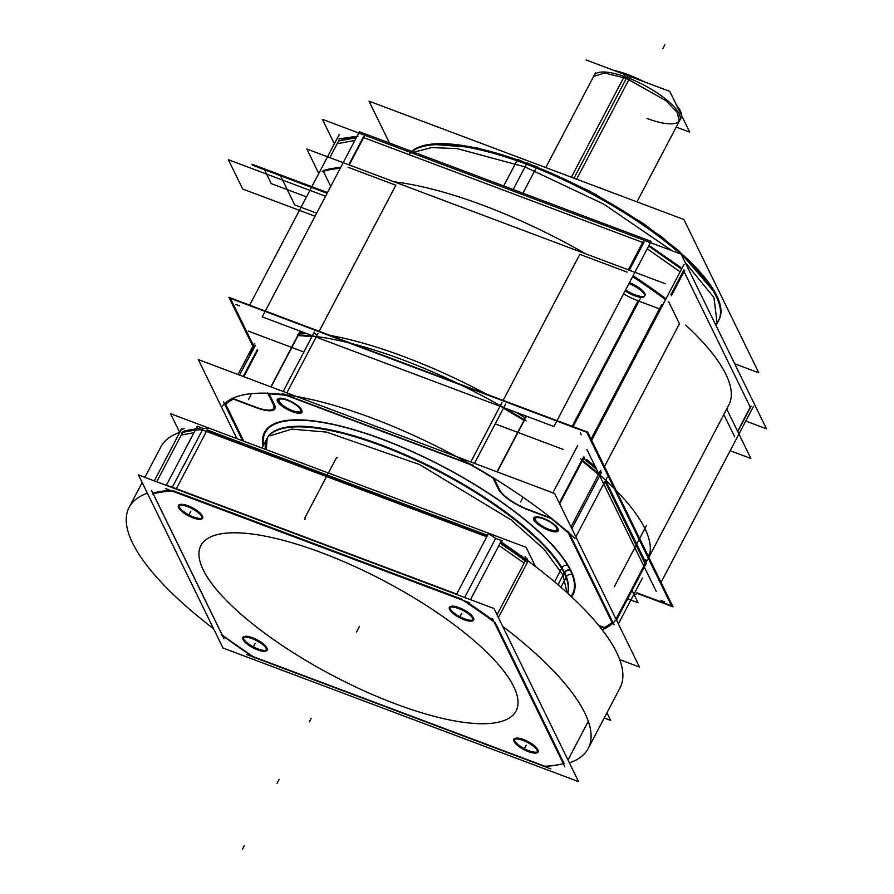 <?xml version="1.0" encoding="UTF-8"?>
<svg xmlns="http://www.w3.org/2000/svg" width="894" height="894" viewBox="0 0 894 894"><rect width="100%" height="100%" fill="white"/><g stroke="black" fill="none" stroke-linecap="round" stroke-linejoin="round"><path stroke-width="1.34" d="M411.665 151.365A175.783 53.148 27.7 0 1 536.635 167.077L522.934 193.182M671.986 250.711L603.796 204.145L525.035 166.932L526.89 163.401L525.035 166.932L457.136 148.594L431.59 147.577L413.833 152.181M408.949 154.606A175.783 53.148 27.7 0 1 526.465 164.205A175.783 53.148 27.7 0 1 680.189 253.795A175.783 53.148 -152.3 0 0 526.465 164.205A175.783 53.148 -152.3 0 0 412.078 151.522A175.783 53.148 27.7 0 1 526.465 164.205A175.783 53.148 27.7 0 1 680.189 253.795A175.783 53.148 -152.3 0 0 526.465 164.205A175.783 53.148 -152.3 0 0 412.078 151.522A175.783 53.148 -152.3 0 1 526.465 164.205L513.178 189.517L526.465 164.205A175.783 53.148 27.7 0 1 680.189 253.795M334.356 143.811L322.41 119.338L681.139 254.153L766.471 428.818L745.752 421.04M681.563 269.116A254.879 77.063 -152.3 0 0 648.664 246.073A254.879 77.063 27.7 0 1 681.563 269.116A254.879 77.063 -152.3 0 0 648.664 246.073A254.879 77.063 -152.3 0 1 681.563 269.116L648.664 246.073L681.563 269.116M642.708 242.453L363.646 137.587M356.27 137.765A254.879 77.063 -152.3 0 0 338.614 140.984A254.879 77.063 27.7 0 1 356.27 137.765A254.879 77.063 -152.3 0 0 338.614 140.984L329.852 157.668L338.614 140.984A254.879 77.063 -152.3 0 1 356.27 137.765L338.614 140.984L356.27 137.765M750.267 407.183L737.606 431.288L750.267 407.183L737.606 431.288L750.267 407.183L684.055 271.642M665.561 283.823L306.832 149.007L318.778 173.481L306.832 149.007L318.778 173.481L306.832 149.007L665.561 283.823M726.721 409.016L750.893 458.488L730.174 450.71L750.893 458.488L730.174 450.71L750.893 458.488L726.721 409.016M633.086 275.743A254.879 77.063 27.7 0 1 665.985 298.786A254.879 77.063 -152.3 0 0 633.086 275.743A254.879 77.063 27.7 0 1 665.985 298.786A254.879 77.063 -152.3 0 0 633.086 275.743M668.477 301.312L679.451 323.773L668.477 301.312L679.451 323.773L668.477 301.312L679.451 323.773L604.478 466.567M659.437 308.855L638.975 301.166M638.059 300.831L572.16 426.337L638.059 300.831A28.563 8.638 27.7 0 1 623.599 293.813A28.563 8.638 27.7 0 0 638.059 300.831A28.563 8.638 27.7 0 1 623.599 293.813A28.563 8.638 27.7 0 0 638.059 300.831A28.563 8.638 27.7 0 1 623.599 293.813M503.143 400.4L579.826 254.343L503.143 400.4L579.826 254.343L503.143 400.4L579.826 254.343L627.13 272.122M625.644 289.913A14.505 4.381 -152.3 0 0 639.903 296.238A14.505 4.381 -152.3 0 0 644.786 293.444A14.505 4.381 -152.3 0 0 629.454 282.66A14.505 4.381 -152.3 0 1 644.786 293.444A14.505 4.381 -152.3 0 0 629.454 282.66A14.505 4.381 -152.3 0 1 644.786 293.444A14.505 4.381 -152.3 0 1 639.903 296.238A14.505 4.381 -152.3 0 1 625.644 289.913A14.505 4.381 -152.3 0 0 639.903 296.238A14.505 4.381 -152.3 0 0 644.786 293.444A14.505 4.381 -152.3 0 1 639.903 296.238A14.505 4.381 -152.3 0 1 625.644 289.913M348.068 167.256L395.852 185.214L348.068 167.256L395.852 185.214L348.068 167.256L395.852 185.214L319.169 331.272M330.724 186.399L323.349 171.302M323.036 170.653A254.879 77.063 27.7 0 1 340.692 167.435A254.879 77.063 -152.3 0 0 323.036 170.653A254.879 77.063 27.7 0 1 340.692 167.435A254.879 77.063 -152.3 0 0 323.036 170.653M723.805 414.57L734.689 436.853M644.06 293.88A14.505 4.381 27.7 0 1 644.507 296.327A14.505 4.381 27.7 0 1 625.174 290.807M628.985 283.554A14.505 4.381 27.7 0 1 644.496 294.774M643.278 241.369L628.337 269.832M684.759 270.29L671.394 295.758M632.617 276.637A254.879 77.063 27.7 0 1 665.516 299.68M683.955 269.82L682.122 273.318M680.133 271.832L647.234 248.789M642.238 245.526L644.071 242.028M651.134 241.358L553.934 426.494L262.233 316.878L359.433 131.731L651.134 241.358M629.287 270.189L643.658 242.81L629.287 270.189M363.165 137.408L348.794 164.787L363.165 137.408M526.164 420.918A224.115 67.765 -152.3 0 0 297.289 334.904A224.115 67.765 -152.3 0 1 526.164 420.918M585.581 253.762A224.115 67.765 -152.3 0 0 394.176 181.84A224.115 67.765 -152.3 0 1 585.581 253.762M302.753 332.099A224.115 67.765 -152.3 0 0 302.049 332.065A224.115 67.765 -152.3 0 1 302.753 332.099A224.115 67.765 -152.3 0 0 302.049 332.065A224.115 67.765 -152.3 0 1 302.753 332.099A224.115 67.765 -152.3 0 0 302.049 332.065M522.889 414.972A224.115 67.765 -152.3 0 0 522.252 414.592A224.115 67.765 -152.3 0 1 522.889 414.972A224.115 67.765 -152.3 0 0 522.252 414.592A224.115 67.765 -152.3 0 1 522.889 414.972A224.115 67.765 -152.3 0 0 522.252 414.592M252.834 346.269L228.942 297.356L587.682 432.171L648.776 557.23M636.651 593.18L673.003 606.836L648.843 557.364M645.323 561.7L605.562 480.301M595.281 466.646A224.115 67.765 -152.3 0 0 586.609 459.449A224.115 67.765 -152.3 0 1 595.281 466.646A224.115 67.765 -152.3 0 0 586.609 459.449A224.115 67.765 -152.3 0 1 595.281 466.646A224.115 67.765 -152.3 0 0 586.609 459.449M643.769 564.662A224.115 67.765 -152.3 0 0 647.848 559.242A224.115 67.765 -152.3 0 0 580.664 458.901A224.115 67.765 -152.3 0 1 647.848 559.242L728.845 404.96A224.115 67.765 -152.3 0 0 685.72 325.092A224.115 67.765 -152.3 0 1 728.845 404.96L647.848 559.242A224.115 67.765 -152.3 0 1 643.769 564.662M591.057 439.088L661.661 304.619L591.057 439.088M648.239 556.146L649.994 552.805M573.076 426.684L640.529 298.194M753.463 406.357L661.057 582.374M684.078 264.322L591.672 440.34M656.263 591.493L586.877 449.458M683.552 270.614L670.891 294.718L683.552 270.614M751.139 406.155L737.774 431.623M748.837 409.899L750.681 406.39M633.578 593.538L635.98 594.443M339.15 134.692L249.661 305.145M255.237 345.308A224.115 67.765 -152.3 0 0 250.99 350.884A224.115 67.765 -152.3 0 0 249.538 354.393A224.115 67.765 -152.3 0 1 250.99 350.884A224.115 67.765 -152.3 0 1 255.237 345.308M364.216 136.503L349.275 164.965M322.164 171.67A254.879 77.063 27.7 0 1 340.223 168.318M363.579 136.614L361.746 140.123M354.84 140.481L337.183 143.699L339.027 140.202M715.982 325.483L719.033 319.672A175.783 53.148 27.7 0 0 517.38 159.847L503.68 185.941M717.122 323.304L713.96 297.523L685.15 262.355M681.563 255.025A175.783 53.148 27.7 0 1 718.564 320.555A175.783 53.148 -152.3 0 0 681.563 255.025A175.783 53.148 27.7 0 1 715.558 324.611A175.783 53.148 -152.3 0 0 681.563 255.025A175.783 53.148 27.7 0 1 715.558 324.611M527.058 163.356A2.201 0.793 -69.4 0 1 527.695 163.077A2.201 0.793 110.6 0 0 527.058 163.356A2.201 0.793 -69.4 0 1 527.695 163.077A2.201 0.793 110.6 0 0 527.058 163.356A2.201 0.793 -69.4 0 1 527.695 163.077L595.393 194.199L661.437 236.586L697.085 268.345L715.904 293.97L679.094 251.002L643.524 223.589L588.934 190.735L518.218 159.635A2.201 0.916 109.3 0 0 517.525 159.892M430.707 144.236L476.603 147.722L537.316 166.82A2.201 0.67 111.8 0 0 536.735 167.122M389.46 143.018L369.021 101.167L683.899 219.499L758.805 372.82L734.689 363.757M643.971 81.712A48.343 14.617 27.7 0 0 625.677 73.766L571.367 177.213M676.68 105.503A48.343 14.617 27.7 0 1 681.653 115.695M573.982 178.197L626.895 77.387A48.343 14.617 27.7 0 1 679.719 120.388A48.343 14.617 -152.3 0 0 626.895 77.387A48.343 14.617 -152.3 0 0 594.13 75.454A48.343 14.617 27.7 0 1 626.895 77.387A48.343 14.617 27.7 0 1 679.082 113.75A48.343 14.617 27.7 0 1 646.988 118.455A48.343 14.617 -152.3 0 0 679.082 113.75A48.343 14.617 -152.3 0 0 626.895 77.387A48.343 14.617 27.7 0 1 679.082 113.75A48.343 14.617 27.7 0 1 646.988 118.455M681.094 117.796L679.216 121.36L677.373 112.61L665.874 100.631L626.392 78.359L628.259 74.794L626.392 78.359L604.635 73.017L593.616 76.426L595.493 72.85M613.943 70.425A48.343 14.617 27.7 0 1 630.963 75.755L576.652 179.202M586.095 59.965L669.796 91.411L689.71 132.167L676.199 127.093M442.139 616.067A177.973 53.819 27.7 0 1 494.348 722.955A177.973 53.819 27.7 0 1 274.838 640.462A177.973 53.819 27.7 0 1 222.628 533.573A177.973 53.819 27.7 0 1 442.139 616.067A177.973 53.819 27.7 0 1 494.348 722.955A177.973 53.819 27.7 0 1 274.838 640.462A177.973 53.819 27.7 0 1 222.628 533.573A177.973 53.819 27.7 0 1 442.139 616.067A177.973 53.819 27.7 0 1 494.348 722.955A177.973 53.819 27.7 0 1 274.838 640.462A177.973 53.819 27.7 0 1 222.628 533.573A177.973 53.819 27.7 0 1 442.139 616.067A177.973 53.819 27.7 0 1 494.348 722.955A177.973 53.819 27.7 0 1 274.838 640.462A177.973 53.819 27.7 0 1 222.628 533.573A177.973 53.819 27.7 0 1 442.139 616.067A177.973 53.819 27.7 0 1 494.348 722.955A177.973 53.819 27.7 0 1 274.838 640.462A177.973 53.819 27.7 0 1 222.628 533.573A177.973 53.819 27.7 0 1 442.139 616.067M578.541 781.624L222.997 648.016L138.436 474.904L493.98 608.512L578.541 781.624M153.254 493.812L222.204 634.964A257.517 77.867 -152.3 0 0 253.471 656.744L544.826 766.236A257.517 77.867 -152.3 0 0 563.298 763.632A257.517 77.867 -152.3 0 1 544.826 766.236A257.517 77.867 -152.3 0 0 559.722 764.459M564.069 763.42L495.365 622.794M493.41 620.559A257.517 77.867 -152.3 0 0 466.165 601.539A257.517 77.867 -152.3 0 1 493.41 620.559A257.517 77.867 -152.3 0 0 466.165 601.539A257.517 77.867 -152.3 0 1 493.41 620.559A257.517 77.867 -152.3 0 0 470.903 604.702M462.097 599.248L173.011 490.616M170.396 490.381A257.517 77.867 -152.3 0 0 152.908 493.097A257.517 77.867 -152.3 0 1 170.396 490.381A257.517 77.867 -152.3 0 0 152.908 493.097A257.517 77.867 -152.3 0 1 170.396 490.381A257.517 77.867 -152.3 0 0 152.908 493.097M266.87 648.005A13.187 3.989 -152.3 0 0 252.477 637.724A13.187 3.989 27.7 0 1 266.714 647.636A13.187 3.989 27.7 0 1 257.953 648.921A13.187 3.989 27.7 0 1 243.716 638.998A13.187 3.989 27.7 0 1 252.477 637.724A13.187 3.989 -152.3 0 0 244.732 636.383M202.413 516.05A13.187 3.989 -152.3 0 0 188.019 505.769A13.187 3.989 27.7 0 1 202.256 515.682A13.187 3.989 27.7 0 1 193.495 516.967A13.187 3.989 27.7 0 1 179.258 507.043A13.187 3.989 27.7 0 1 188.019 505.769A13.187 3.989 -152.3 0 0 180.275 504.428M473.418 617.899A13.187 3.989 -152.3 0 0 459.024 607.607A13.187 3.989 27.7 0 1 473.261 617.53A13.187 3.989 27.7 0 1 464.5 618.804A13.187 3.989 27.7 0 1 450.263 608.881A13.187 3.989 27.7 0 1 459.024 607.607A13.187 3.989 -152.3 0 0 451.28 606.277M537.875 749.854A13.187 3.989 -152.3 0 0 523.493 739.561A13.187 3.989 27.7 0 1 537.719 749.485A13.187 3.989 27.7 0 1 528.957 750.759A13.187 3.989 27.7 0 1 514.721 740.835A13.187 3.989 27.7 0 1 523.493 739.561A13.187 3.989 -152.3 0 0 515.737 738.232M563.98 763.442A256.958 77.7 27.7 0 1 562.538 763.834A256.958 77.7 27.7 0 1 543.384 766.449M564.863 766.84L492.516 618.726M461.852 599.528A256.958 77.7 27.7 0 1 495.298 622.85M469.797 602.891L165.602 488.582M166.206 485.341L171.95 487.074M456.7 594.074L172.33 487.208L202.413 429.925L172.33 487.219M152.494 494.024A256.958 77.7 27.7 0 1 173.101 491.018M151.622 490.627L223.969 638.729M254.634 657.939A256.958 77.7 27.7 0 1 221.176 634.617M222.204 634.964A257.517 77.867 -152.3 0 0 253.471 656.744L544.826 766.236A257.517 77.867 -152.3 0 0 563.298 763.632A257.517 77.867 -152.3 0 1 544.826 766.236L253.471 656.744A257.517 77.867 -152.3 0 1 222.204 634.964A257.517 77.867 -152.3 0 0 253.471 656.744A257.517 77.867 -152.3 0 1 222.204 634.964M246.688 654.564L550.883 768.885M488.415 533.673L456.622 594.219A259.271 78.393 27.7 0 1 457.56 594.823A259.271 78.393 27.7 0 0 456.622 594.219L488.415 533.673A259.271 78.393 27.7 0 1 495.667 538.367A259.271 78.393 27.7 0 0 488.415 533.673M500.863 541.809A259.271 78.393 27.7 0 1 526.052 559.454A259.271 78.393 27.7 0 0 500.863 541.809M528.13 560.996A259.271 78.393 27.7 0 1 620.011 687.911L588.218 748.468A259.271 78.393 27.7 0 1 569.389 762.884A259.271 78.393 27.7 0 0 588.218 748.468A259.271 78.393 27.7 0 0 502.674 626.314A259.271 78.393 27.7 0 1 588.218 748.468L620.011 687.911A259.271 78.393 27.7 0 0 528.13 560.996L526.745 558.147L497.019 614.748M528.097 561.063L526.22 564.628M524.141 563.097L498.953 545.452M493.756 542.01L495.634 538.445M567.981 760.012L588.308 721.302L567.981 760.012M527.359 562.46L498.416 617.598L527.359 562.46M526.365 559.968L525.136 556.593M500.092 543.284A259.83 78.56 27.7 0 1 525.281 560.929M527.393 562.069A259.271 78.393 -152.3 0 0 503.747 545.329M535.495 566.55L526.108 547.318L170.564 413.71L179.716 432.439M606.937 712.797L610.669 720.43L604.21 718.005M180.465 429.969L184.242 428.494M182.186 429.299L181.806 428.517L154.327 480.871M156.729 481.777L182.588 432.528A259.271 78.393 27.7 0 1 195.272 430.182A259.271 78.393 -152.3 0 0 182.588 432.528L156.729 481.777M160.886 446.866A259.271 78.393 27.7 0 1 179.75 432.428A259.271 78.393 27.7 0 0 160.886 446.866L144.895 477.329L160.886 446.866M183.192 431.366A259.271 78.393 27.7 0 1 195.887 429.019A259.271 78.393 27.7 0 0 183.192 431.366M203.184 428.449A259.271 78.393 27.7 0 1 208.067 428.315L176.274 488.873A259.271 78.393 27.7 0 0 175.637 488.884A259.271 78.393 27.7 0 1 176.274 488.873L208.067 428.315A259.271 78.393 27.7 0 0 203.184 428.449L197.328 426.259L196.356 427.656L486.772 536.791M213.61 628.784A259.271 78.393 27.7 0 1 129.094 507.423A259.271 78.393 27.7 0 1 147.365 493.186A259.271 78.393 27.7 0 0 129.094 507.423A259.271 78.393 27.7 0 0 213.61 628.784M203.15 428.528L201.273 432.093M193.976 432.651L181.292 435.009L183.158 431.444M181.549 432.808A259.83 78.56 27.7 0 1 183.002 432.417A259.83 78.56 27.7 0 1 195.216 430.293M201.698 429.668A259.271 78.393 -152.3 0 0 183.695 432.238M500.539 541.965L502.417 540.758M486.939 536.478L206.592 431.132M495.667 538.367L501.523 540.568L470.479 599.684M487.554 535.316L207.207 429.969M196.557 427.734L166.485 485.017M464.824 597.125L494.896 539.853L464.824 597.125M251.27 637.645A13.745 4.157 27.7 0 1 267.116 648.675A13.745 4.157 27.7 0 1 265.306 651.123M244.408 636.483A13.187 3.989 -152.3 0 0 246.129 641.926A13.187 3.989 -152.3 0 0 257.953 648.921A13.187 3.989 -152.3 0 0 266.971 648.329M243.067 639.445A13.745 4.157 27.7 0 1 244.04 636.562A13.745 4.157 27.7 0 1 252.991 638.294M186.801 505.691A13.745 4.157 27.7 0 1 202.659 516.721A13.745 4.157 27.7 0 1 200.837 519.168M179.951 504.529A13.187 3.989 -152.3 0 0 181.661 509.971A13.187 3.989 -152.3 0 0 193.495 516.967A13.187 3.989 -152.3 0 0 202.513 516.374M178.61 507.49A13.745 4.157 27.7 0 1 179.582 504.607A13.745 4.157 27.7 0 1 188.522 506.339M457.806 607.529A13.745 4.157 27.7 0 1 473.664 618.57A13.745 4.157 27.7 0 1 471.853 621.006M450.956 606.378A13.187 3.989 -152.3 0 0 452.677 611.82A13.187 3.989 -152.3 0 0 464.5 618.804A13.187 3.989 -152.3 0 0 473.518 618.223M449.615 609.328A13.745 4.157 27.7 0 1 450.587 606.456A13.745 4.157 27.7 0 1 459.527 608.177M522.275 739.483A13.745 4.157 27.7 0 1 538.132 750.524A13.745 4.157 27.7 0 1 536.311 752.96M515.425 738.332A13.187 3.989 -152.3 0 0 517.134 743.774A13.187 3.989 -152.3 0 0 528.957 750.759A13.187 3.989 -152.3 0 0 537.976 750.178M514.072 741.282A13.745 4.157 27.7 0 1 515.056 738.41A13.745 4.157 27.7 0 1 523.996 740.131M251.303 638.35A13.187 3.989 27.7 0 1 266.423 650.34A13.187 3.989 27.7 0 1 256.757 649.525M258.198 650.072A13.187 3.989 27.7 0 1 243.079 638.081A13.187 3.989 27.7 0 1 252.745 638.897M186.835 506.395A13.187 3.989 27.7 0 1 201.966 518.386A13.187 3.989 27.7 0 1 192.299 517.57M193.741 518.118A13.187 3.989 27.7 0 1 178.621 506.127A13.187 3.989 27.7 0 1 188.276 506.943M457.84 608.233A13.187 3.989 27.7 0 1 472.971 620.224A13.187 3.989 27.7 0 1 463.304 619.408M464.746 619.955A13.187 3.989 27.7 0 1 449.626 607.965A13.187 3.989 27.7 0 1 459.292 608.78M522.308 740.187A13.187 3.989 27.7 0 1 537.428 752.178A13.187 3.989 27.7 0 1 527.762 751.362M529.203 751.91A13.187 3.989 27.7 0 1 514.084 739.919A13.187 3.989 27.7 0 1 523.75 740.735M253.337 345.308L230.417 298.384L586.777 432.305L671.539 605.808L636.863 592.778M236.91 438.641L198.289 359.578L554.649 493.499L639.411 667.002L619.687 659.593M605.562 627.946L604.31 627.476A222.796 67.363 -152.3 0 0 611.965 622.336A222.796 67.363 -152.3 0 1 604.31 627.476A222.796 67.363 -152.3 0 0 611.965 622.336A222.796 67.363 -152.3 0 1 604.31 627.476A222.796 67.363 -152.3 0 0 611.965 622.336M611.988 622.336L568.361 533.014L611.988 622.336M568.327 533.003A222.796 67.363 -152.3 0 0 551.062 518.486A222.796 67.363 -152.3 0 1 568.327 533.003A222.796 67.363 -152.3 0 0 551.062 518.486A222.796 67.363 -152.3 0 1 568.327 533.003A222.796 67.363 -152.3 0 0 551.062 518.486M528.287 509.926A27.68 8.37 27.7 0 1 498.394 489.096A27.68 8.37 27.7 0 0 528.287 509.926A27.68 8.37 27.7 0 1 498.394 489.096A27.68 8.37 27.7 0 0 528.287 509.926L551.073 518.498L528.287 509.926A27.68 8.37 27.7 0 1 498.394 489.096L492.974 477.999A222.796 67.363 -152.3 0 0 469.797 464.332L286.404 395.416A222.796 67.363 -152.3 0 0 269.15 393.896L274.57 404.993A27.68 8.37 27.7 0 1 256.176 407.675L233.39 399.115A222.796 67.363 -152.3 0 0 225.735 404.256L243.771 441.223L225.713 404.256A222.796 67.363 -152.3 0 1 233.39 399.104A222.796 67.363 -152.3 0 0 225.735 404.256A222.796 67.363 -152.3 0 1 233.39 399.104A222.796 67.363 -152.3 0 0 225.735 404.256M278.906 398.433A13.399 4.057 -152.3 0 0 278.168 400.993A13.399 4.057 -152.3 0 0 291.902 410.793A13.399 4.057 -152.3 0 0 301.803 410.458A13.399 4.057 27.7 0 1 291.902 410.793A13.399 4.057 27.7 0 1 278.168 400.993A13.399 4.057 27.7 0 1 287.086 399.696A13.399 4.057 27.7 0 1 301.546 409.776A13.399 4.057 27.7 0 1 301.725 410.19A13.399 4.057 -152.3 0 0 301.546 409.776A13.399 4.057 -152.3 0 0 291.343 401.585A13.399 4.057 -152.3 0 0 279.207 398.344M535.182 517.034A13.399 4.057 -152.3 0 0 534.444 519.593A13.399 4.057 -152.3 0 0 548.178 529.393A13.399 4.057 -152.3 0 0 558.079 529.058A13.399 4.057 27.7 0 1 548.178 529.393A13.399 4.057 27.7 0 1 534.444 519.593A13.399 4.057 27.7 0 1 543.362 518.297A13.399 4.057 27.7 0 1 557.822 528.388A13.399 4.057 27.7 0 1 558.001 528.79A13.399 4.057 -152.3 0 0 557.822 528.388A13.399 4.057 -152.3 0 0 547.62 520.196A13.399 4.057 -152.3 0 0 535.484 516.944M263.596 445.033A173.581 52.489 27.7 0 1 395.472 444.53A173.581 52.489 27.7 0 1 570.238 570.182A173.581 52.489 27.7 0 1 571.02 596.343A173.581 52.489 -152.3 0 0 570.238 570.182A173.581 52.489 -152.3 0 0 395.472 444.53A173.581 52.489 -152.3 0 0 263.596 445.033A173.581 52.489 27.7 0 1 395.472 444.53A173.581 52.489 27.7 0 1 570.238 570.182A4.392 3.878 -26 0 0 564.46 572.451A4.392 3.878 154 0 1 570.238 570.182A173.581 52.489 -152.3 0 0 395.472 444.53A173.581 52.489 -152.3 0 0 263.596 445.033A173.581 52.489 -152.3 0 1 395.472 444.53A173.581 52.489 -152.3 0 1 570.238 570.182A4.392 3.878 -26 0 0 564.46 572.451A169.19 51.159 27.7 0 1 567.701 593.292M277.33 400.903A13.924 4.213 -152.3 0 0 291.723 411.43A13.924 4.213 -152.3 0 0 301.948 410.782A13.924 4.213 -152.3 0 0 301.569 410.011M301.937 410.748A13.924 4.213 -152.3 0 0 291.556 402.077A13.924 4.213 -152.3 0 0 278.559 398.5A13.924 4.213 -152.3 0 0 277.688 401.641M300.507 409.731A12.08 3.654 -152.3 0 0 289.757 401.339A12.08 3.654 -152.3 0 0 279.129 399.83A12.08 3.654 -152.3 0 0 279.464 401.819M279.151 401.183A12.08 3.654 -152.3 0 0 289.902 409.564A12.08 3.654 -152.3 0 0 300.529 411.072A12.08 3.654 -152.3 0 0 300.194 409.083M533.606 519.503A13.924 4.213 -152.3 0 0 548 530.03A13.924 4.213 -152.3 0 0 558.225 529.382A13.924 4.213 -152.3 0 0 557.845 528.611M557.99 528.756A13.399 4.057 -152.3 0 0 557.822 528.388A13.399 4.057 27.7 0 1 558.001 528.79A13.399 4.057 27.7 0 0 557.822 528.388A13.399 4.057 -152.3 0 0 543.362 518.297A13.399 4.057 -152.3 0 0 534.444 519.593A13.399 4.057 27.7 0 1 543.362 518.297A13.399 4.057 27.7 0 1 557.822 528.388A13.399 4.057 27.7 0 0 543.362 518.297A13.399 4.057 27.7 0 0 534.444 519.593A13.399 4.057 -152.3 0 0 548.178 529.393A13.399 4.057 -152.3 0 0 558.079 529.058A13.399 4.057 27.7 0 1 548.178 529.393A13.399 4.057 27.7 0 1 534.444 519.593A13.399 4.057 27.7 0 0 548.178 529.393A13.399 4.057 27.7 0 0 558.079 529.058M558.214 529.36A13.924 4.213 -152.3 0 0 547.832 520.688A13.924 4.213 -152.3 0 0 534.836 517.112A13.924 4.213 -152.3 0 0 533.964 520.241M556.783 528.332A12.08 3.654 -152.3 0 0 546.033 519.95A12.08 3.654 -152.3 0 0 535.405 518.442A12.08 3.654 -152.3 0 0 535.741 520.42M535.428 519.783A12.08 3.654 -152.3 0 0 546.178 528.164A12.08 3.654 -152.3 0 0 556.806 529.673A12.08 3.654 -152.3 0 0 556.47 527.683M266.133 440.206A169.245 51.17 27.7 0 1 267.127 438.228M269.195 435.49A169.245 51.17 27.7 0 1 421.823 463.014A169.245 51.17 27.7 0 1 566.103 577.49A4.392 3.967 159.3 0 1 572.819 575.01A174.319 52.712 27.7 0 0 398.836 445.737A174.319 52.712 27.7 0 0 263.127 445.938M267.608 437.468A169.19 51.159 27.7 0 1 412.637 457.974A169.19 51.159 27.7 0 1 564.46 572.451A169.19 51.159 27.7 0 0 416.325 459.661A169.19 51.159 27.7 0 0 269.083 435.445A169.19 51.159 27.7 0 1 416.325 459.661A169.19 51.159 27.7 0 1 564.46 572.451A169.19 51.159 27.7 0 1 568.562 588.431M567.645 593.236A169.245 51.17 27.7 0 0 561.689 568.472A4.392 3.766 149.5 0 1 568.282 565.712A174.319 52.712 27.7 0 1 571.557 596.846M561.655 568.416L554.604 581.849M567.019 592.677L563.041 575.144L564.159 573.032L563.041 575.144L543.91 549.095L511.133 519.906L419.632 464.578L326.422 432.07L291.667 429.131L270.066 435.814M627.644 598.835L638.081 602.757L632.058 590.431M248.297 331.104L303.882 352.001M495.209 423.901L563.186 449.436M566.07 577.423L560.907 587.257M267.306 438.574L265.686 441.055L267.563 437.49M568.305 532.925L567.433 531.137M330.255 335.429A224.115 67.765 27.7 0 1 486.537 394.165A224.115 67.765 27.7 0 0 330.255 335.429A224.115 67.765 27.7 0 1 486.537 394.165A224.115 67.765 27.7 0 0 330.255 335.429M607.205 477.161L575.848 536.892L607.205 477.161M222.45 405.999A224.115 67.765 27.7 0 1 372.317 418.191A224.115 67.765 27.7 0 1 575.01 538.49A224.115 67.765 27.7 0 0 372.317 418.191A224.115 67.765 27.7 0 0 222.45 405.999A224.115 67.765 27.7 0 1 372.317 418.191A224.115 67.765 27.7 0 1 575.01 538.49A224.115 67.765 27.7 0 0 372.317 418.191A224.115 67.765 27.7 0 0 222.45 405.999M526.108 416.962L524.242 420.526M523.996 420.37L503.456 408.189M500.059 406.256L501.936 402.691M601.561 472.133L599.695 475.697M598.455 474.591L582.195 460.969M581.659 460.533L583.525 456.968M255.338 345.52L239.525 375.078L255.192 345.229M317.973 333.563L316.096 337.127M311.961 336.613L298.115 335.552L299.166 333.54L271.128 386.957L299.166 333.54M525.281 417.911A224.115 67.765 -152.3 0 0 515.76 412.145A224.115 67.765 27.7 0 1 525.281 417.911A224.115 67.765 -152.3 0 0 515.76 412.145A224.115 67.765 27.7 0 1 525.281 417.911M317.471 334.702L313.783 333.317M505.646 404.01L474.479 463.371M314.33 332.11L283.163 391.471M473.451 465.338L282.124 393.438M317.392 334.669L286.84 392.857L317.392 334.669M470.803 461.986L501.355 403.809L470.803 461.986M286.192 395.338L282.515 393.963M498.394 489.096L492.974 477.999A222.796 67.363 -152.3 0 0 469.797 464.332L286.404 395.416A222.796 67.363 -152.3 0 0 269.15 393.896L274.57 404.993A27.68 8.37 27.7 0 1 256.176 407.675L233.39 399.115M268.904 393.382L269.742 395.103M256.712 407.876L253.181 406.546M257.327 349.588L243.213 376.463M231.837 398.143L256.511 407.418M243.861 376.709L257.695 350.347L243.861 376.709M299.121 333.428A1.319 1.162 154 0 1 301.513 332.49M299.87 331.596L270.86 386.856M273.542 404.937L267.675 392.924M273.206 404.267A26.362 7.968 27.7 0 1 273.743 408.234A26.362 7.968 27.7 0 1 255.136 406.904M306.486 333.507A224.115 67.765 -152.3 0 0 299.401 333.093A224.115 67.765 27.7 0 1 306.486 333.507A224.115 67.765 -152.3 0 0 299.401 333.093A224.115 67.765 27.7 0 1 306.486 333.507M254.321 343.441L238.005 374.508M223.589 401.965L242.542 440.753M647.379 559.398L616.022 619.129L647.379 559.398M615.184 620.715A224.115 67.765 27.7 0 1 602.031 629.633A224.115 67.765 27.7 0 0 615.184 620.715A224.115 67.765 27.7 0 1 602.031 629.633A224.115 67.765 27.7 0 0 615.184 620.715M643.445 565.265L644.652 562.974M644.328 560.873A1.319 1.252 -134.7 0 1 644.418 563.142M605.797 628.571L599.237 626.102M600.98 473.239L571.858 528.712L600.98 473.239L571.858 528.712L600.98 473.239L600.12 471.484M646.228 563.421L616.491 620.078M600.723 470.266L570.975 526.924M614.033 624.75L568.528 531.595M644.742 562.807L604.981 481.419L644.742 562.807M596.633 469.428A224.115 67.765 -152.3 0 0 583.491 458.521A224.115 67.765 27.7 0 1 596.633 469.428A224.115 67.765 -152.3 0 0 583.491 458.521A224.115 67.765 27.7 0 1 596.633 469.428M583.324 459.002L584.33 457.65M584.207 457.147L559.7 503.825M527.337 509.2L552.011 518.475M582.944 458.086L559.32 503.065L582.944 458.086M552.123 518.889L548.592 517.559M498.528 489.364L497.69 487.643M525.996 416.57L496.986 471.831M493.801 477.899L499.668 489.912M497.254 471.931L525.527 418.068L497.254 471.931M524.89 418.28A1.319 1.162 -26 0 0 525.415 416.738M528.7 509.703A26.362 7.968 27.7 0 1 499.355 489.253M327.495 192.556L263.953 168.675L271.24 183.605L306.508 196.859L271.24 183.605L306.508 196.859L271.24 183.605L306.508 196.859L271.24 183.605L306.508 196.859L271.24 183.605L263.953 168.675L271.24 183.605L263.953 168.675L271.24 183.605L263.953 168.675L271.24 183.605L263.953 168.675L327.495 192.556L252.51 164.384L252.466 165.222L327.115 193.283L252.466 165.222L327.115 193.283L252.466 165.222L327.115 193.283L252.466 165.222L327.115 193.283L252.466 165.222L252.51 164.384L252.466 165.222L252.51 164.384L252.466 165.222L252.51 164.384L252.466 165.222L252.51 164.384L327.495 192.556L251.952 164.172L253.036 165.435L327.115 193.283L253.036 165.435L327.115 193.283L253.036 165.435L327.115 193.283L253.036 165.435L327.115 193.283L253.036 165.435L251.952 164.172L253.036 165.435L251.952 164.172L253.036 165.435L251.952 164.172L253.036 165.435L251.952 164.172L327.495 192.556M329.852 157.668L338.614 140.984L329.852 157.668M513.178 189.517L526.465 164.205M664.868 44.7L662.923 48.41L664.868 44.7M525.437 560.616A259.271 78.393 -152.3 0 0 500.26 542.971A259.271 78.393 27.7 0 1 525.437 560.616A259.271 78.393 -152.3 0 0 500.26 542.971M257.953 648.921A13.187 3.989 -152.3 0 0 266.714 647.636A13.187 3.989 -152.3 0 0 252.477 637.724A13.187 3.989 -152.3 0 0 243.716 638.998A13.187 3.989 -152.3 0 0 257.953 648.921A13.187 3.989 27.7 0 1 243.716 638.998A13.187 3.989 27.7 0 1 252.477 637.724A13.187 3.989 27.7 0 1 266.714 647.636A13.187 3.989 27.7 0 1 257.953 648.921A13.187 3.989 -152.3 0 0 266.714 647.636A13.187 3.989 -152.3 0 0 252.477 637.724A13.187 3.989 -152.3 0 0 243.716 638.998A13.187 3.989 -152.3 0 0 257.953 648.921A13.187 3.989 -152.3 0 0 266.714 647.636A13.187 3.989 -152.3 0 0 252.477 637.724A13.187 3.989 -152.3 0 0 243.716 638.998A13.187 3.989 -152.3 0 0 257.953 648.921A13.187 3.989 -152.3 0 0 266.714 647.636A13.187 3.989 -152.3 0 0 252.477 637.724A13.187 3.989 -152.3 0 0 243.716 638.998A13.187 3.989 -152.3 0 0 257.953 648.921A13.187 3.989 -152.3 0 0 266.714 647.636A13.187 3.989 -152.3 0 0 252.477 637.724A13.187 3.989 -152.3 0 0 243.716 638.998A13.187 3.989 -152.3 0 0 257.953 648.921M193.495 516.967A13.187 3.989 -152.3 0 0 202.256 515.682A13.187 3.989 -152.3 0 0 188.019 505.769A13.187 3.989 -152.3 0 0 179.258 507.043A13.187 3.989 -152.3 0 0 193.495 516.967A13.187 3.989 27.7 0 1 179.258 507.043A13.187 3.989 27.7 0 1 188.019 505.769A13.187 3.989 27.7 0 1 202.256 515.682A13.187 3.989 27.7 0 1 193.495 516.967A13.187 3.989 -152.3 0 0 202.256 515.682A13.187 3.989 -152.3 0 0 188.019 505.769A13.187 3.989 -152.3 0 0 179.258 507.043A13.187 3.989 -152.3 0 0 193.495 516.967A13.187 3.989 -152.3 0 0 202.256 515.682A13.187 3.989 -152.3 0 0 188.019 505.769A13.187 3.989 -152.3 0 0 179.258 507.043A13.187 3.989 -152.3 0 0 193.495 516.967A13.187 3.989 -152.3 0 0 202.256 515.682A13.187 3.989 -152.3 0 0 188.019 505.769A13.187 3.989 -152.3 0 0 179.258 507.043A13.187 3.989 -152.3 0 0 193.495 516.967A13.187 3.989 -152.3 0 0 202.256 515.682A13.187 3.989 -152.3 0 0 188.019 505.769A13.187 3.989 -152.3 0 0 179.258 507.043A13.187 3.989 -152.3 0 0 193.495 516.967M464.5 618.804A13.187 3.989 -152.3 0 0 473.261 617.53A13.187 3.989 -152.3 0 0 459.024 607.607A13.187 3.989 -152.3 0 0 450.263 608.881A13.187 3.989 -152.3 0 0 464.5 618.804A13.187 3.989 27.7 0 1 450.263 608.881A13.187 3.989 27.7 0 1 459.024 607.607A13.187 3.989 27.7 0 1 473.261 617.53A13.187 3.989 27.7 0 1 464.5 618.804A13.187 3.989 -152.3 0 0 473.261 617.53A13.187 3.989 -152.3 0 0 459.024 607.607A13.187 3.989 -152.3 0 0 450.263 608.881A13.187 3.989 -152.3 0 0 464.5 618.804A13.187 3.989 -152.3 0 0 473.261 617.53A13.187 3.989 -152.3 0 0 459.024 607.607A13.187 3.989 -152.3 0 0 450.263 608.881A13.187 3.989 -152.3 0 0 464.5 618.804A13.187 3.989 -152.3 0 0 473.261 617.53A13.187 3.989 -152.3 0 0 459.024 607.607A13.187 3.989 -152.3 0 0 450.263 608.881A13.187 3.989 -152.3 0 0 464.5 618.804A13.187 3.989 -152.3 0 0 473.261 617.53A13.187 3.989 -152.3 0 0 459.024 607.607A13.187 3.989 -152.3 0 0 450.263 608.881A13.187 3.989 -152.3 0 0 464.5 618.804M528.957 750.759A13.187 3.989 -152.3 0 0 537.719 749.485A13.187 3.989 -152.3 0 0 523.493 739.561A13.187 3.989 -152.3 0 0 514.721 740.835A13.187 3.989 -152.3 0 0 528.957 750.759A13.187 3.989 27.7 0 1 514.721 740.835A13.187 3.989 27.7 0 1 523.493 739.561A13.187 3.989 27.7 0 1 537.719 749.485A13.187 3.989 27.7 0 1 528.957 750.759A13.187 3.989 -152.3 0 0 537.719 749.485A13.187 3.989 -152.3 0 0 523.493 739.561A13.187 3.989 -152.3 0 0 514.721 740.835A13.187 3.989 -152.3 0 0 528.957 750.759A13.187 3.989 -152.3 0 0 537.719 749.485A13.187 3.989 -152.3 0 0 523.493 739.561A13.187 3.989 -152.3 0 0 514.721 740.835A13.187 3.989 -152.3 0 0 528.957 750.759A13.187 3.989 -152.3 0 0 537.719 749.485A13.187 3.989 -152.3 0 0 523.493 739.561A13.187 3.989 -152.3 0 0 514.721 740.835A13.187 3.989 -152.3 0 0 528.957 750.759A13.187 3.989 -152.3 0 0 537.719 749.485A13.187 3.989 -152.3 0 0 523.493 739.561A13.187 3.989 -152.3 0 0 514.721 740.835A13.187 3.989 -152.3 0 0 528.957 750.759M311.257 718.228L309.313 721.927L311.257 718.228M359.466 626.403L357.511 630.114L359.466 626.403M680.725 267.384L648.999 245.425L680.725 267.384M358.103 136.111L338.848 138.916L358.103 136.111M244.386 845.59L242.442 849.3L244.386 845.59M305.614 515.972L304.932 519.615L305.614 515.972M228.372 159.724L242.687 189.025L315.068 216.225L242.687 189.025L315.068 216.225L242.687 189.025L315.068 216.225L242.687 189.025L315.068 216.225L242.687 189.025L228.372 159.724L242.687 189.025L228.372 159.724L242.687 189.025L228.372 159.724L242.687 189.025L228.372 159.724L325.561 196.244L228.372 159.724M358.494 628.259L356.538 631.969L358.494 628.259M336.658 457.292L304.876 517.838L336.658 457.292M337.563 457.482L335.686 458.689L337.563 457.482M195.272 430.182A259.271 78.393 -152.3 0 0 182.588 432.528M356.639 631.79L358.583 628.08L356.639 631.79M255.215 643.322L253.27 647.021L255.215 643.322M190.757 511.368L188.813 515.067L190.757 511.368M461.762 613.206L459.818 616.916L461.762 613.206M526.22 745.16L524.275 748.87L526.22 745.16M301.803 410.458A13.399 4.057 27.7 0 1 291.902 410.793A13.399 4.057 27.7 0 1 278.168 400.993A13.399 4.057 -152.3 0 0 291.902 410.793A13.399 4.057 -152.3 0 0 301.803 410.458A13.399 4.057 27.7 0 1 291.902 410.793A13.399 4.057 27.7 0 1 278.168 400.993A13.399 4.057 27.7 0 1 287.086 399.696A13.399 4.057 27.7 0 1 301.546 409.776A13.399 4.057 27.7 0 1 301.725 410.19A13.399 4.057 -152.3 0 0 301.546 409.776A13.399 4.057 27.7 0 1 301.725 410.19M265.417 449.347A169.19 51.159 27.7 0 1 267.15 438.272A169.19 51.159 27.7 0 0 265.417 449.347A169.19 51.159 27.7 0 1 267.15 438.272L262.009 448.073M571.02 596.343A173.581 52.489 -152.3 0 0 570.238 570.182A173.581 52.489 27.7 0 1 571.02 596.343A173.581 52.489 -152.3 0 0 570.238 570.182A4.392 3.878 -26 0 0 564.46 572.451A4.392 3.878 154 0 1 570.238 570.182M558.001 584.743L564.159 573.032M492.974 477.999A222.796 67.363 -152.3 0 0 469.797 464.332A222.796 67.363 -152.3 0 1 492.974 477.999A222.796 67.363 -152.3 0 0 469.797 464.332L286.404 395.416A222.796 67.363 -152.3 0 0 269.15 393.896L274.57 404.993A27.68 8.37 27.7 0 1 256.176 407.675A27.68 8.37 27.7 0 0 274.57 404.993A27.68 8.37 27.7 0 1 256.176 407.675M469.797 464.332L286.404 395.416A222.796 67.363 -152.3 0 0 269.15 393.896L274.57 404.993M278.168 400.993A13.399 4.057 27.7 0 1 287.086 399.696A13.399 4.057 27.7 0 1 301.546 409.776A13.399 4.057 -152.3 0 0 287.086 399.696A13.399 4.057 -152.3 0 0 278.168 400.993M564.382 573.49A4.392 3.878 154.4 0 1 571.054 570.886M269.083 435.445A169.19 51.159 27.7 0 1 416.325 459.661A169.19 51.159 27.7 0 1 564.46 572.451A169.19 51.159 27.7 0 0 416.325 459.661A169.19 51.159 27.7 0 0 269.083 435.445M279.029 779.613L277.084 783.323L279.029 779.613M646.474 525.482L614.279 586.81L646.474 525.482M235.949 304.519L239.782 305.96M327.293 192.936L280.258 175.269L294.752 204.938L316.677 213.174L294.752 204.938L316.677 213.174L294.752 204.938L316.677 213.174L294.752 204.938L316.677 213.174L294.752 204.938L280.258 175.269L294.752 204.938L280.258 175.269L294.752 204.938L280.258 175.269L294.752 204.938L280.258 175.269L327.293 192.936M286.404 395.416A222.796 67.363 -152.3 0 0 269.15 393.896M268.859 393.293L274.726 405.306M251.013 394.802L249.068 398.512M256.813 407.91L232.138 398.646M250.432 395.919L248.487 399.629M644.63 559.689A1.319 1.252 -138.3 0 1 645.412 562.102M598.611 625.331L604.31 627.476M642.428 578.049L618.357 623.9M664.723 601.863L660.889 600.422M644.205 560.639A1.319 1.252 -135.2 0 1 644.552 563.008M580.362 432.953L581.279 434.819M552.257 518.945L527.639 509.692M523.046 497.232L521.18 500.774M498.55 489.42L492.706 477.441M522.543 498.17L520.599 501.88M577.703 445.558L552.883 492.84M717.133 323.293L718.988 319.761M681.127 117.717L636.953 201.854M595.527 72.783L545.753 167.591M142.168 482.536L129.094 507.423L142.168 482.536M266.323 449.693L267.15 438.272"/></g></svg>
